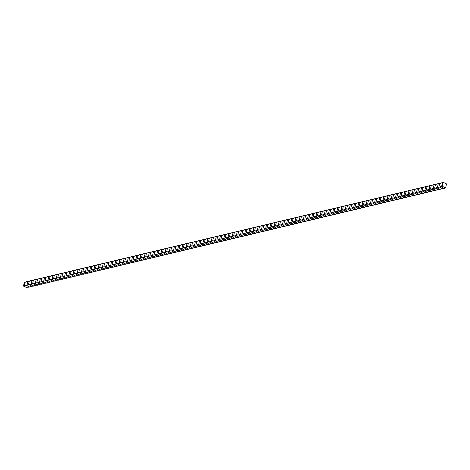 <?xml version="1.0" encoding="UTF-8"?>
<svg xmlns="http://www.w3.org/2000/svg" width="470" height="470" viewBox="0 0 470 470"><rect width="100%" height="100%" fill="white"/><g stroke="black" fill="none" stroke-linecap="round" stroke-linejoin="round"><path stroke-width="0.7" d="M441.342 188.664L440.878 189.069L442.499 188.535A4.066 1.387 -167.6 0 1 443.586 188.558L444.285 188.388L441.412 186.989L442.217 186.337A22.425 12.173 -64 0 1 442.329 186.308L443.104 182.777A0.517 0.394 76.6 0 0 443.598 182.495A4.066 1.387 12.4 0 1 442.511 182.472L440.226 183.382A4.066 1.387 12.4 0 1 438.322 183.464L436.037 184.375A4.066 1.387 12.4 0 1 434.133 184.463L431.848 185.374A4.066 1.387 12.4 0 1 429.944 185.462L427.659 186.373A4.066 1.387 12.4 0 1 425.755 186.455L423.47 187.366A4.066 1.387 12.4 0 1 421.566 187.454L419.281 188.364A4.066 1.387 12.4 0 1 417.384 188.452L415.098 189.363A4.066 1.387 12.4 0 1 413.195 189.445L410.909 190.356A4.066 1.387 12.4 0 1 409.006 190.444L406.72 191.355A4.066 1.387 12.4 0 1 404.817 191.437L402.531 192.353A4.066 1.387 12.4 0 1 400.628 192.436L398.343 193.346A4.066 1.387 12.4 0 1 396.439 193.434L394.154 194.345A4.066 1.387 12.4 0 1 392.25 194.427L389.965 195.338A4.066 1.387 12.4 0 1 388.067 195.426L385.782 196.337A4.066 1.387 12.4 0 1 383.878 196.425L381.593 197.335A4.066 1.387 12.4 0 1 379.69 197.418L377.404 198.328A4.066 1.387 12.4 0 1 375.501 198.416L373.215 199.327A4.066 1.387 12.4 0 1 371.312 199.415L369.026 200.326A4.066 1.387 12.4 0 1 367.123 200.408L364.838 201.319A4.066 1.387 12.4 0 1 362.934 201.407L360.649 202.317A4.066 1.387 12.4 0 1 358.745 202.4L356.46 203.316A4.066 1.387 12.4 0 1 354.562 203.398L352.277 204.309A4.066 1.387 12.4 0 1 350.373 204.397L348.088 205.308A4.066 1.387 12.4 0 1 346.184 205.39L343.899 206.301A4.066 1.387 12.4 0 1 341.995 206.389L339.71 207.299A4.066 1.387 12.4 0 1 337.807 207.388L335.521 208.298A4.066 1.387 12.4 0 1 333.618 208.38L331.332 209.291A4.066 1.387 12.4 0 1 329.429 209.379L327.144 210.29A4.066 1.387 12.4 0 1 325.246 210.378L322.961 211.288A4.066 1.387 12.4 0 1 321.057 211.371L318.772 212.281A4.066 1.387 12.4 0 1 316.868 212.37L314.583 213.28A4.066 1.387 12.4 0 1 312.679 213.362L310.394 214.279A4.066 1.387 12.4 0 1 308.49 214.361L306.205 215.272A4.066 1.387 12.4 0 1 304.302 215.36L302.016 216.27A4.066 1.387 12.4 0 1 300.113 216.353L297.827 217.269A4.066 1.387 12.4 0 1 295.93 217.351L293.644 218.262A4.066 1.387 12.4 0 1 291.741 218.35L289.455 219.261A4.066 1.387 12.4 0 1 287.552 219.343L285.267 220.254A4.066 1.387 12.4 0 1 283.363 220.342L281.078 221.253A4.066 1.387 12.4 0 1 279.174 221.341L276.889 222.251A4.066 1.387 12.4 0 1 274.985 222.334L272.7 223.244A4.066 1.387 12.4 0 1 270.796 223.332L268.511 224.243A4.066 1.387 12.4 0 1 266.613 224.325L264.328 225.242A4.066 1.387 12.4 0 1 262.425 225.324L260.139 226.234A4.066 1.387 12.4 0 1 258.236 226.323L255.95 227.233A4.066 1.387 12.4 0 1 254.047 227.316L251.761 228.232A4.066 1.387 12.4 0 1 249.858 228.314L247.572 229.225A4.066 1.387 12.4 0 1 245.669 229.313L243.384 230.224A4.066 1.387 12.4 0 1 241.48 230.306L239.195 231.216A4.066 1.387 12.4 0 1 237.297 231.305L235.012 232.215A4.066 1.387 12.4 0 1 233.108 232.303L230.823 233.214A4.066 1.387 12.4 0 1 228.919 233.296L226.634 234.207A4.066 1.387 12.4 0 1 224.731 234.295L222.445 235.206A4.066 1.387 12.4 0 1 220.542 235.288L218.256 236.204A4.066 1.387 12.4 0 1 216.353 236.287L214.067 237.197A4.066 1.387 12.4 0 1 212.164 237.285A4.066 2.203 -64 0 0 212.464 237.491A4.066 2.203 -64 0 0 213.427 237.567L212.675 240.981A22.425 12.173 -64 0 0 211.87 241.151A4.066 2.203 116 0 0 211.665 241.016A4.066 2.203 116 0 0 211.365 240.916L209.326 241.903A4.066 1.387 12.4 0 0 211.071 241.803L211.888 241.157M214.861 236.798L213.427 237.567M210.672 237.797L209.238 238.566A4.066 2.203 -64 0 1 208.28 238.49A4.066 2.203 -64 0 1 207.981 238.278A4.066 1.387 12.4 0 0 209.879 238.196L212.164 237.285L211.365 240.916M215.184 242.485L213.245 243.372A4.066 1.387 -167.6 0 0 212.158 243.348L209.232 241.921A22.425 7.667 -167.6 0 0 209.326 241.903M213.944 243.202L211.071 241.803M210.995 243.478L210.584 243.777M206.812 244.476L206.348 244.876L207.969 244.341A4.066 1.387 -167.6 0 1 209.056 244.365L212.158 243.348M217.434 242.373L218.133 242.209L215.26 240.805A4.066 1.387 12.4 0 1 213.515 240.904A22.425 7.667 -167.6 0 1 213.421 240.922L216.347 242.35A4.066 1.387 -167.6 0 1 217.434 242.373M215.26 240.805L216.077 240.164M219.049 235.805L217.616 236.569A4.066 2.203 -64 0 1 216.652 236.492A4.066 2.203 -64 0 1 216.353 236.287L215.554 239.923A4.066 2.203 116 0 1 215.847 240.023A4.066 2.203 116 0 1 216.059 240.152A22.425 12.173 -64 0 1 216.864 239.982L217.61 239.929A22.425 7.667 -167.6 0 0 217.704 239.906A4.066 1.387 12.4 0 0 219.449 239.812L220.266 239.165M215.554 239.923L213.515 240.904M217.616 236.569L216.864 239.982M216.347 242.35L214.772 242.784M219.373 241.486L218.133 242.209M218.955 241.786L220.536 241.351A4.066 1.387 -167.6 0 1 221.623 241.374L222.322 241.21L219.449 239.812M220.536 241.351L217.61 239.929M223.238 234.806L221.805 235.576A4.066 2.203 -64 0 1 220.841 235.499A4.066 2.203 -64 0 1 220.542 235.288L219.743 238.925A4.066 2.203 116 0 1 220.036 239.024A4.066 2.203 116 0 1 220.248 239.154A22.425 12.173 -64 0 1 221.053 238.989L221.799 238.93A22.425 7.667 -167.6 0 0 221.893 238.913A4.066 1.387 12.4 0 0 223.638 238.813L224.454 238.167M219.743 238.925L217.704 239.906M221.805 235.576L221.053 238.989M223.561 240.487L222.322 241.21M223.144 240.787L224.725 240.358A4.066 1.387 -167.6 0 1 225.812 240.382L226.505 240.211L223.638 238.813M224.725 240.358L221.799 238.93M227.421 233.807L225.994 234.577A4.066 2.203 -64 0 1 225.03 234.501A4.066 2.203 -64 0 1 224.731 234.295L223.932 237.932A4.066 2.203 116 0 1 224.225 238.026A4.066 2.203 116 0 1 224.437 238.161A22.425 12.173 -64 0 1 225.242 237.99L225.988 237.932A22.425 7.667 -167.6 0 0 226.082 237.914A4.066 1.387 12.4 0 0 227.827 237.82L228.626 237.162A4.066 2.203 116 0 0 228.414 237.033A4.066 2.203 116 0 0 228.12 236.933L226.082 237.914M223.932 237.932L221.893 238.913M225.994 234.577L225.242 237.99M227.75 239.494L226.505 240.211M227.333 239.794L228.913 239.359A4.066 1.387 -167.6 0 1 230 239.383L230.694 239.218L227.827 237.82M228.913 239.359L225.988 237.932M228.12 236.933L228.919 233.296A4.066 2.203 -64 0 0 229.219 233.502A4.066 2.203 -64 0 0 230.177 233.584L229.43 236.998A22.425 12.173 -64 0 0 228.626 237.162M231.61 232.814L230.177 233.584M231.939 238.496L230.694 239.218M234.183 238.384L234.883 238.22L232.016 236.821A4.066 1.387 12.4 0 1 230.271 236.915A22.425 7.667 -167.6 0 1 230.171 236.939L233.096 238.366A4.066 1.387 -167.6 0 1 234.183 238.384M232.016 236.821L232.814 236.163A4.066 2.203 116 0 0 232.603 236.034A4.066 2.203 116 0 0 232.309 235.934L230.271 236.915M232.309 235.934L233.108 232.303A4.066 2.203 -64 0 0 233.408 232.509A4.066 2.203 -64 0 0 234.366 232.585L233.619 235.999A22.425 12.173 -64 0 0 232.814 236.163M235.799 231.816L234.366 232.585M233.096 238.366L231.522 238.795M236.128 237.497L234.883 238.22M238.372 237.391L239.071 237.227L236.199 235.822A4.066 1.387 12.4 0 1 234.454 235.922A22.425 7.667 -167.6 0 1 234.36 235.94L237.285 237.368A4.066 1.387 -167.6 0 1 238.372 237.391M236.199 235.822L237.015 235.176M239.988 230.817L238.554 231.587A4.066 2.203 -64 0 1 237.597 231.51A4.066 2.203 -64 0 1 237.297 231.305L236.498 234.941A4.066 2.203 116 0 1 236.792 235.041A4.066 2.203 116 0 1 237.003 235.17A22.425 12.173 -64 0 1 237.802 235L238.549 234.941A22.425 7.667 -167.6 0 0 238.643 234.924A4.066 1.387 12.4 0 0 240.387 234.83L241.186 234.172A4.066 2.203 116 0 0 240.981 234.042A4.066 2.203 116 0 0 240.681 233.942L238.643 234.924M236.498 234.941L234.454 235.922M238.554 231.587L237.802 235M237.285 237.368L235.711 237.802M240.311 236.504L239.071 237.227M239.9 236.804L241.474 236.369A4.066 1.387 -167.6 0 1 242.561 236.392L243.26 236.228L240.387 234.83M241.474 236.369L238.549 234.941M240.681 233.942L241.48 230.306A4.066 2.203 -64 0 0 241.78 230.512A4.066 2.203 -64 0 0 242.743 230.594L241.991 234.007A22.425 12.173 -64 0 0 241.186 234.172M244.177 229.824L242.743 230.594M244.5 235.505L243.26 236.228M246.75 235.4L247.449 235.229L244.576 233.831A4.066 1.387 12.4 0 1 242.831 233.931A22.425 7.667 -167.6 0 1 242.737 233.948L245.663 235.376A4.066 1.387 -167.6 0 1 246.75 235.4M244.576 233.831L245.393 233.185M248.366 228.825L246.932 229.595A4.066 2.203 -64 0 1 245.969 229.519A4.066 2.203 -64 0 1 245.669 229.313L244.87 232.944A4.066 2.203 116 0 1 245.164 233.044A4.066 2.203 116 0 1 245.375 233.179A22.425 12.173 -64 0 1 246.18 233.008L246.926 232.95A22.425 7.667 -167.6 0 0 247.02 232.932A4.066 1.387 12.4 0 0 248.765 232.832L249.564 232.18A4.066 2.203 116 0 0 249.353 232.051A4.066 2.203 116 0 0 249.059 231.951L247.02 232.932M244.87 232.944L242.831 233.931M246.932 229.595L246.18 233.008M245.663 235.376L244.089 235.805M248.689 234.512L247.449 235.229M248.272 234.812L249.852 234.377A4.066 1.387 -167.6 0 1 250.939 234.401L251.638 234.236L248.765 232.832M249.852 234.377L246.926 232.95M249.059 231.951L249.858 228.314A4.066 2.203 -64 0 0 250.158 228.52A4.066 2.203 -64 0 0 251.121 228.596L250.369 232.01A22.425 12.173 -64 0 0 249.564 232.18M252.555 227.833L251.121 228.596M252.878 233.514L251.638 234.236M255.128 233.402L255.821 233.238L252.954 231.839A4.066 1.387 12.4 0 1 251.209 231.933A22.425 7.667 -167.6 0 1 251.115 231.951L254.041 233.379A4.066 1.387 -167.6 0 1 255.128 233.402M252.954 231.839L253.771 231.193M256.738 226.834L255.31 227.603A4.066 2.203 -64 0 1 254.346 227.527A4.066 2.203 -64 0 1 254.047 227.316L253.248 230.952A4.066 2.203 116 0 1 253.542 231.052A4.066 2.203 116 0 1 253.753 231.181A22.425 12.173 -64 0 1 254.558 231.017L255.304 230.958A22.425 7.667 -167.6 0 0 255.398 230.94A4.066 1.387 12.4 0 0 257.143 230.841L257.942 230.188A4.066 2.203 116 0 0 257.73 230.053A4.066 2.203 116 0 0 257.437 229.953L255.398 230.94M253.248 230.952L251.209 231.933M255.31 227.603L254.558 231.017M254.041 233.379L252.461 233.813M257.067 232.515L255.821 233.238M256.649 232.814L258.23 232.386A4.066 1.387 -167.6 0 1 259.317 232.409L260.01 232.239L257.143 230.841M258.23 232.386L255.304 230.958M257.437 229.953L258.236 226.323A4.066 2.203 -64 0 0 258.535 226.528A4.066 2.203 -64 0 0 259.493 226.605L258.747 230.018A22.425 12.173 -64 0 0 257.942 230.188M260.926 225.835L259.493 226.605M261.255 231.522L260.01 232.239M263.5 231.41L264.199 231.246L261.332 229.842A4.066 1.387 12.4 0 1 259.587 229.942A22.425 7.667 -167.6 0 1 259.487 229.959L262.413 231.387A4.066 1.387 -167.6 0 1 263.5 231.41M261.332 229.842L262.142 229.201M265.115 224.842L263.682 225.606A4.066 2.203 -64 0 1 262.724 225.53A4.066 2.203 -64 0 1 262.425 225.324L261.625 228.961A4.066 2.203 116 0 1 261.919 229.06A4.066 2.203 116 0 1 262.131 229.19A22.425 12.173 -64 0 1 262.936 229.019L263.676 228.966A22.425 7.667 -167.6 0 0 263.77 228.943A4.066 1.387 12.4 0 0 265.515 228.849L266.331 228.203M261.625 228.961L259.587 229.942M263.682 225.606L262.936 229.019M262.413 231.387L260.838 231.822M265.444 230.523L264.199 231.246M265.027 230.823L266.602 230.388A4.066 1.387 -167.6 0 1 267.688 230.412L268.388 230.247L265.515 228.849M266.602 230.388L263.676 228.966M269.304 223.843L267.871 224.613A4.066 2.203 -64 0 1 266.913 224.537A4.066 2.203 -64 0 1 266.613 224.325L265.814 227.962A4.066 2.203 116 0 1 266.108 228.062A4.066 2.203 116 0 1 266.32 228.191A22.425 12.173 -64 0 1 267.119 228.026L267.865 227.968A22.425 7.667 -167.6 0 0 267.959 227.95A4.066 1.387 12.4 0 0 269.704 227.85L270.52 227.204M265.814 227.962L263.77 228.943M267.871 224.613L267.119 228.026M269.627 229.525L268.388 230.247M269.216 229.824L270.791 229.395A4.066 1.387 -167.6 0 1 271.877 229.419L272.577 229.248L269.704 227.85M270.791 229.395L267.865 227.968M273.493 222.845L272.06 223.614A4.066 2.203 -64 0 1 271.096 223.538A4.066 2.203 -64 0 1 270.796 223.332L269.997 226.969A4.066 2.203 116 0 1 270.297 227.063A4.066 2.203 116 0 1 270.503 227.198A22.425 12.173 -64 0 1 271.308 227.028L272.054 226.969A22.425 7.667 -167.6 0 0 272.148 226.951A4.066 1.387 12.4 0 0 273.892 226.857L274.709 226.211M269.997 226.969L267.959 227.95M272.06 223.614L271.308 227.028M273.816 228.532L272.577 229.248M273.405 228.831L274.979 228.397A4.066 1.387 -167.6 0 1 276.066 228.42L276.765 228.256L273.892 226.857M274.979 228.397L272.054 226.969M277.682 221.852L276.248 222.616A4.066 2.203 -64 0 1 275.285 222.539A4.066 2.203 -64 0 1 274.985 222.334L274.186 225.97A4.066 2.203 116 0 1 274.486 226.07A4.066 2.203 116 0 1 274.692 226.199A22.425 12.173 -64 0 1 275.496 226.035L276.243 225.976A22.425 7.667 -167.6 0 0 276.337 225.953A4.066 1.387 12.4 0 0 278.081 225.859L278.898 225.212M274.186 225.97L272.148 226.951M276.248 222.616L275.496 226.035M278.005 227.533L276.765 228.256M277.588 227.833L279.168 227.404A4.066 1.387 -167.6 0 1 280.255 227.421L280.954 227.257L278.081 225.859M279.168 227.404L276.243 225.976M281.871 220.853L280.437 221.623A4.066 2.203 -64 0 1 279.474 221.546A4.066 2.203 -64 0 1 279.174 221.341L278.375 224.971A4.066 2.203 116 0 1 278.669 225.071A4.066 2.203 116 0 1 278.88 225.201A22.425 12.173 -64 0 1 279.685 225.036L280.431 224.977A22.425 7.667 -167.6 0 0 280.525 224.96A4.066 1.387 12.4 0 0 282.27 224.86L283.087 224.214M278.375 224.971L276.337 225.953M280.437 221.623L279.685 225.036M282.194 226.534L280.954 227.257M281.777 226.84L283.357 226.405A4.066 1.387 -167.6 0 1 284.444 226.428L285.137 226.264L282.27 224.86M283.357 226.405L280.431 224.977M286.054 219.854L284.626 220.624A4.066 2.203 -64 0 1 283.663 220.547A4.066 2.203 -64 0 1 283.363 220.342L282.564 223.979A4.066 2.203 116 0 1 282.858 224.072A4.066 2.203 116 0 1 283.069 224.208A22.425 12.173 -64 0 1 283.874 224.037L284.62 223.979A22.425 7.667 -167.6 0 0 284.714 223.961A4.066 1.387 12.4 0 0 286.459 223.867L287.276 223.221M282.564 223.979L280.525 224.96M284.626 220.624L283.874 224.037M286.383 225.541L285.137 226.264M285.966 225.841L287.546 225.406A4.066 1.387 -167.6 0 1 288.633 225.43L289.326 225.265L286.459 223.867M287.546 225.406L284.62 223.979M290.243 218.861L288.809 219.631A4.066 2.203 -64 0 1 287.851 219.549A4.066 2.203 -64 0 1 287.552 219.343L286.753 222.98A4.066 2.203 116 0 1 287.047 223.08A4.066 2.203 116 0 1 287.258 223.209A22.425 12.173 -64 0 1 288.063 223.044L288.803 222.986A22.425 7.667 -167.6 0 0 288.903 222.968A4.066 1.387 12.4 0 0 290.648 222.868L291.447 222.216A4.066 2.203 116 0 0 291.236 222.081A4.066 2.203 116 0 0 290.942 221.981L288.903 222.968M286.753 222.98L284.714 223.961M288.809 219.631L288.063 223.044M290.572 224.542L289.326 225.265M290.154 224.842L291.735 224.413A4.066 1.387 -167.6 0 1 292.816 224.437L293.515 224.266L290.648 222.868M291.735 224.413L288.803 222.986M290.942 221.981L291.741 218.35A4.066 2.203 -64 0 0 292.04 218.556A4.066 2.203 -64 0 0 292.998 218.632L292.252 222.046A22.425 12.173 -64 0 0 291.447 222.216M294.432 217.863L292.998 218.632M294.761 223.544L293.515 224.266M297.005 223.438L297.704 223.274L294.831 221.869A4.066 1.387 12.4 0 1 293.086 221.969A22.425 7.667 -167.6 0 1 292.992 221.987L295.918 223.415A4.066 1.387 -167.6 0 1 297.005 223.438M294.831 221.869L295.648 221.223M298.62 216.87L297.187 217.633A4.066 2.203 -64 0 1 296.229 217.557A4.066 2.203 -64 0 1 295.93 217.351L295.131 220.988A4.066 2.203 116 0 1 295.424 221.088A4.066 2.203 116 0 1 295.636 221.217A22.425 12.173 -64 0 1 296.435 221.047L297.181 220.988A22.425 7.667 -167.6 0 0 297.275 220.971A4.066 1.387 12.4 0 0 299.02 220.876L299.819 220.219A4.066 2.203 116 0 0 299.613 220.089A4.066 2.203 116 0 0 299.314 219.989L297.275 220.971M295.131 220.988L293.086 221.969M297.187 217.633L296.435 221.047M295.918 223.415L294.343 223.849M298.943 222.551L297.704 223.274M298.532 222.851L300.107 222.416A4.066 1.387 -167.6 0 1 301.194 222.439L301.893 222.275L299.02 220.876M300.107 222.416L297.181 220.988M299.314 219.989L300.113 216.353A4.066 2.203 -64 0 0 300.412 216.564A4.066 2.203 -64 0 0 301.376 216.641L300.624 220.054A22.425 12.173 -64 0 0 299.819 220.219M302.809 215.871L301.376 216.641M303.132 221.552L301.893 222.275M305.382 221.446L306.082 221.276L303.209 219.878A4.066 1.387 12.4 0 1 301.464 219.978A22.425 7.667 -167.6 0 1 301.37 219.995L304.296 221.423A4.066 1.387 -167.6 0 1 305.382 221.446M303.209 219.878L304.025 219.232M306.998 214.872L305.565 215.642A4.066 2.203 -64 0 1 304.601 215.566A4.066 2.203 -64 0 1 304.302 215.36L303.502 218.991A4.066 2.203 116 0 1 303.802 219.091A4.066 2.203 116 0 1 304.008 219.226A22.425 12.173 -64 0 1 304.813 219.055L305.559 218.996A22.425 7.667 -167.6 0 0 305.653 218.979A4.066 1.387 12.4 0 0 307.398 218.879L308.197 218.227A4.066 2.203 116 0 0 307.985 218.098A4.066 2.203 116 0 0 307.691 217.998L305.653 218.979M303.502 218.991L301.464 219.978M305.565 215.642L304.813 219.055M304.296 221.423L302.721 221.852M307.321 220.559L306.082 221.276M306.904 220.859L308.485 220.424A4.066 1.387 -167.6 0 1 309.571 220.448L310.271 220.283L307.398 218.879M308.485 220.424L305.559 218.996M307.691 217.998L308.49 214.361A4.066 2.203 -64 0 0 308.79 214.567A4.066 2.203 -64 0 0 309.754 214.643L309.002 218.057A22.425 12.173 -64 0 0 308.197 218.227M311.187 213.879L309.754 214.643M311.51 219.561L310.271 220.283M313.76 219.449L314.454 219.284L311.587 217.886A4.066 1.387 12.4 0 1 309.842 217.98A22.425 7.667 -167.6 0 1 309.748 218.004L312.673 219.425A4.066 1.387 -167.6 0 1 313.76 219.449M311.587 217.886L312.403 217.24M315.37 212.881L313.942 213.65A4.066 2.203 -64 0 1 312.979 213.574A4.066 2.203 -64 0 1 312.679 213.362L311.88 216.999A4.066 2.203 116 0 1 312.174 217.099A4.066 2.203 116 0 1 312.386 217.228A22.425 12.173 -64 0 1 313.19 217.064L313.937 217.005A22.425 7.667 -167.6 0 0 314.031 216.987A4.066 1.387 12.4 0 0 315.775 216.887L316.592 216.241M311.88 216.999L309.842 217.98M313.942 213.65L313.19 217.064M312.673 219.425L311.093 219.86M315.699 218.562L314.454 219.284M315.282 218.861L316.862 218.433A4.066 1.387 -167.6 0 1 317.949 218.456L318.642 218.286L315.775 216.887M316.862 218.433L313.937 217.005M319.559 211.882L318.125 212.651A4.066 2.203 -64 0 1 317.168 212.575A4.066 2.203 -64 0 1 316.868 212.37L316.069 216A4.066 2.203 116 0 1 316.363 216.1A4.066 2.203 116 0 1 316.574 216.235A22.425 12.173 -64 0 1 317.379 216.065L318.12 216.006A22.425 7.667 -167.6 0 0 318.219 215.988A4.066 1.387 12.4 0 0 319.964 215.895L320.775 215.248M316.069 216L314.031 216.987M318.125 212.651L317.379 216.065M319.888 217.569L318.642 218.286M319.471 217.868L321.051 217.434A4.066 1.387 -167.6 0 1 322.132 217.457L322.831 217.293L319.964 215.895M321.051 217.434L318.12 216.006M323.748 210.889L322.314 211.653A4.066 2.203 -64 0 1 321.357 211.576A4.066 2.203 -64 0 1 321.057 211.371L320.258 215.007A4.066 2.203 116 0 1 320.552 215.107A4.066 2.203 116 0 1 320.763 215.237A22.425 12.173 -64 0 1 321.568 215.072L322.308 215.013A22.425 7.667 -167.6 0 0 322.402 214.99A4.066 1.387 12.4 0 0 324.147 214.896L324.964 214.25M320.258 215.007L318.219 215.988M322.314 211.653L321.568 215.072M324.077 216.57L322.831 217.293M323.66 216.87L325.234 216.435A4.066 1.387 -167.6 0 1 326.321 216.459L327.02 216.294L324.147 214.896M325.234 216.435L322.308 215.013M327.937 209.89L326.503 210.66A4.066 2.203 -64 0 1 325.546 210.584A4.066 2.203 -64 0 1 325.246 210.378L324.447 214.009A4.066 2.203 116 0 1 324.741 214.109A4.066 2.203 116 0 1 324.952 214.238A22.425 12.173 -64 0 1 325.751 214.073L326.497 214.014A22.425 7.667 -167.6 0 0 326.591 213.997A4.066 1.387 12.4 0 0 328.336 213.897L329.153 213.251M324.447 214.009L322.402 214.99M326.503 210.66L325.751 214.073M328.26 215.571L327.02 216.294M327.849 215.877L329.423 215.442A4.066 1.387 -167.6 0 1 330.51 215.466L331.209 215.301L328.336 213.897M329.423 215.442L326.497 214.014M332.126 208.892L330.692 209.661A4.066 2.203 -64 0 1 329.728 209.585A4.066 2.203 -64 0 1 329.429 209.379L328.63 213.016A4.066 2.203 116 0 1 328.93 213.11A4.066 2.203 116 0 1 329.135 213.245A22.425 12.173 -64 0 1 329.94 213.075L330.686 213.016A22.425 7.667 -167.6 0 0 330.78 212.998A4.066 1.387 12.4 0 0 332.525 212.904L333.342 212.258M328.63 213.016L326.591 213.997M330.692 209.661L329.94 213.075M332.449 214.579L331.209 215.301M332.037 214.878L333.612 214.443A4.066 1.387 -167.6 0 1 334.699 214.467L335.398 214.302L332.525 212.904M333.612 214.443L330.686 213.016M336.314 207.899L334.881 208.668A4.066 2.203 -64 0 1 333.917 208.586A4.066 2.203 -64 0 1 333.618 208.38L332.819 212.017A4.066 2.203 116 0 1 333.118 212.117A4.066 2.203 116 0 1 333.324 212.246A22.425 12.173 -64 0 1 334.129 212.082L334.875 212.023A22.425 7.667 -167.6 0 0 334.969 211.999A4.066 1.387 12.4 0 0 336.714 211.905L337.513 211.253A4.066 2.203 116 0 0 337.301 211.118A4.066 2.203 116 0 0 337.008 211.018L334.969 211.999M332.819 212.017L330.78 212.998M334.881 208.668L334.129 212.082M336.637 213.58L335.398 214.302M336.22 213.879L337.801 213.451A4.066 1.387 -167.6 0 1 338.888 213.474L339.587 213.304L336.714 211.905M337.801 213.451L334.875 212.023M337.008 211.018L337.807 207.388A4.066 2.203 -64 0 0 338.106 207.593A4.066 2.203 -64 0 0 339.07 207.67L338.318 211.083A22.425 12.173 -64 0 0 337.513 211.253M340.503 206.9L339.07 207.67M340.826 212.581L339.587 213.304M343.077 212.475L343.77 212.311L340.903 210.907A4.066 1.387 12.4 0 1 339.158 211.007A22.425 7.667 -167.6 0 1 339.064 211.024L341.99 212.452A4.066 1.387 -167.6 0 1 343.077 212.475M340.903 210.907L341.719 210.26M344.686 205.907L343.259 206.671A4.066 2.203 -64 0 1 342.295 206.594A4.066 2.203 -64 0 1 341.995 206.389L341.197 210.025A4.066 2.203 116 0 1 341.49 210.125A4.066 2.203 116 0 1 341.702 210.255A22.425 12.173 -64 0 1 342.507 210.084L343.253 210.025A22.425 7.667 -167.6 0 0 343.347 210.008A4.066 1.387 12.4 0 0 345.092 209.914L345.908 209.268M341.197 210.025L339.158 211.007M343.259 206.671L342.507 210.084M341.99 212.452L340.409 212.887M345.015 211.588L343.77 212.311M344.598 211.888L346.179 211.453A4.066 1.387 -167.6 0 1 347.265 211.476L347.959 211.312L345.092 209.914M346.179 211.453L343.253 210.025M348.875 204.908L347.442 205.678A4.066 2.203 -64 0 1 346.484 205.596A4.066 2.203 -64 0 1 346.184 205.39L345.385 209.027A4.066 2.203 116 0 1 345.679 209.126A4.066 2.203 116 0 1 345.891 209.256A22.425 12.173 -64 0 1 346.696 209.091L347.436 209.033A22.425 7.667 -167.6 0 0 347.536 209.015A4.066 1.387 12.4 0 0 349.281 208.915L350.079 208.263A4.066 2.203 116 0 0 349.868 208.128A4.066 2.203 116 0 0 349.574 208.028L347.536 209.015M345.385 209.027L343.347 210.008M347.442 205.678L346.696 209.091M349.204 210.589L347.959 211.312M348.787 210.889L350.367 210.46A4.066 1.387 -167.6 0 1 351.448 210.484L352.147 210.313L349.281 208.915M350.367 210.46L347.436 209.033M349.574 208.028L350.373 204.397A4.066 2.203 -64 0 0 350.673 204.603A4.066 2.203 -64 0 0 351.63 204.679L350.884 208.093A22.425 12.173 -64 0 0 350.079 208.263M353.064 203.91L351.63 204.679M353.393 209.596L352.147 210.313M355.637 209.485L356.336 209.32L353.464 207.916A4.066 1.387 12.4 0 1 351.719 208.016A22.425 7.667 -167.6 0 1 351.625 208.034L354.55 209.461A4.066 1.387 -167.6 0 1 355.637 209.485M353.464 207.916L354.28 207.276M357.253 202.917L355.819 203.68A4.066 2.203 -64 0 1 354.862 203.604A4.066 2.203 -64 0 1 354.562 203.398L353.763 207.035A4.066 2.203 116 0 1 354.057 207.135A4.066 2.203 116 0 1 354.268 207.264A22.425 12.173 -64 0 1 355.067 207.094L355.814 207.041A22.425 7.667 -167.6 0 0 355.907 207.017A4.066 1.387 12.4 0 0 357.652 206.923L358.451 206.265A4.066 2.203 116 0 0 358.246 206.136A4.066 2.203 116 0 0 357.946 206.036L355.907 207.017M353.763 207.035L351.719 208.016M355.819 203.68L355.067 207.094M354.55 209.461L352.976 209.896M357.576 208.598L356.336 209.32M357.165 208.897L358.739 208.463A4.066 1.387 -167.6 0 1 359.826 208.486L360.525 208.322L357.652 206.923M358.739 208.463L355.814 207.041M357.946 206.036L358.745 202.4A4.066 2.203 -64 0 0 359.045 202.611A4.066 2.203 -64 0 0 360.008 202.688L359.256 206.101A22.425 12.173 -64 0 0 358.451 206.265M361.442 201.918L360.008 202.688M361.765 207.599L360.525 208.322M364.015 207.493L364.714 207.323L361.841 205.925A4.066 1.387 12.4 0 1 360.096 206.025A22.425 7.667 -167.6 0 1 360.002 206.042L362.928 207.47A4.066 1.387 -167.6 0 1 364.015 207.493M361.841 205.925L362.658 205.278M365.631 200.919L364.197 201.689A4.066 2.203 -64 0 1 363.234 201.612A4.066 2.203 -64 0 1 362.934 201.407L362.135 205.037A4.066 2.203 116 0 1 362.435 205.137A4.066 2.203 116 0 1 362.64 205.273A22.425 12.173 -64 0 1 363.445 205.102L364.191 205.043A22.425 7.667 -167.6 0 0 364.285 205.026A4.066 1.387 12.4 0 0 366.03 204.926L366.829 204.274A4.066 2.203 116 0 0 366.618 204.145A4.066 2.203 116 0 0 366.324 204.045L364.285 205.026M362.135 205.037L360.096 206.025M364.197 201.689L363.445 205.102M362.928 207.47L361.354 207.899M365.954 206.606L364.714 207.323M365.537 206.906L367.117 206.471A4.066 1.387 -167.6 0 1 368.204 206.495L368.903 206.33L366.03 204.926M367.117 206.471L364.191 205.043M366.324 204.045L367.123 200.408A4.066 2.203 -64 0 0 367.423 200.614A4.066 2.203 -64 0 0 368.386 200.69L367.634 204.109A22.425 12.173 -64 0 0 366.829 204.274M369.82 199.926L368.386 200.69M370.143 205.607L368.903 206.33M372.393 205.496L373.086 205.331L370.219 203.933A4.066 1.387 12.4 0 1 368.474 204.027A22.425 7.667 -167.6 0 1 368.38 204.05L371.306 205.472A4.066 1.387 -167.6 0 1 372.393 205.496M370.219 203.933L371.036 203.287M374.003 198.928L372.575 199.697A4.066 2.203 -64 0 1 371.611 199.621A4.066 2.203 -64 0 1 371.312 199.415L370.513 203.046A4.066 2.203 116 0 1 370.806 203.146A4.066 2.203 116 0 1 371.018 203.275A22.425 12.173 -64 0 1 371.823 203.111L372.569 203.052A22.425 7.667 -167.6 0 0 372.663 203.034A4.066 1.387 12.4 0 0 374.408 202.934L375.224 202.288M370.513 203.046L368.474 204.027M372.575 199.697L371.823 203.111M371.306 205.472L369.726 205.907M374.332 204.609L373.086 205.331M373.914 204.908L375.495 204.479A4.066 1.387 -167.6 0 1 376.582 204.503L377.275 204.338L374.408 202.934M375.495 204.479L372.569 203.052M378.191 197.929L376.758 198.698A4.066 2.203 -64 0 1 375.8 198.622A4.066 2.203 -64 0 1 375.501 198.416L374.702 202.053A4.066 2.203 116 0 1 374.995 202.147A4.066 2.203 116 0 1 375.207 202.282A22.425 12.173 -64 0 1 376.012 202.112L376.752 202.053A22.425 7.667 -167.6 0 0 376.852 202.035A4.066 1.387 12.4 0 0 378.597 201.941L379.407 201.295M374.702 202.053L372.663 203.034M376.758 198.698L376.012 202.112M378.52 203.616L377.275 204.338M378.103 203.915L379.684 203.481A4.066 1.387 -167.6 0 1 380.765 203.504L381.464 203.34L378.597 201.941M379.684 203.481L376.752 202.053M382.38 196.936L380.947 197.706A4.066 2.203 -64 0 1 379.989 197.623A4.066 2.203 -64 0 1 379.69 197.418L378.89 201.054A4.066 2.203 116 0 1 379.184 201.154A4.066 2.203 116 0 1 379.396 201.283A22.425 12.173 -64 0 1 380.201 201.119L380.941 201.06A22.425 7.667 -167.6 0 0 381.035 201.037A4.066 1.387 12.4 0 0 382.78 200.943L383.596 200.296M378.89 201.054L376.852 202.035M380.947 197.706L380.201 201.119M382.709 202.617L381.464 203.34M382.292 202.917L383.867 202.488A4.066 1.387 -167.6 0 1 384.954 202.511L385.653 202.341L382.78 200.943M383.867 202.488L380.941 201.06M386.569 195.937L385.136 196.707A4.066 2.203 -64 0 1 384.178 196.63A4.066 2.203 -64 0 1 383.878 196.425L383.079 200.055A4.066 2.203 116 0 1 383.373 200.155A4.066 2.203 116 0 1 383.585 200.285A22.425 12.173 -64 0 1 384.384 200.12L385.13 200.061A22.425 7.667 -167.6 0 0 385.224 200.044A4.066 1.387 12.4 0 0 386.969 199.944L387.785 199.298M383.079 200.055L381.035 201.037M385.136 196.707L384.384 200.12M386.892 201.618L385.653 202.341M386.481 201.924L388.055 201.489A4.066 1.387 -167.6 0 1 389.142 201.513L389.841 201.348L386.969 199.944M388.055 201.489L385.13 200.061M390.758 194.944L389.325 195.708A4.066 2.203 -64 0 1 388.361 195.632A4.066 2.203 -64 0 1 388.067 195.426L387.262 199.063A4.066 2.203 116 0 1 387.562 199.162A4.066 2.203 116 0 1 387.768 199.292A22.425 12.173 -64 0 1 388.572 199.121L389.319 199.063A22.425 7.667 -167.6 0 0 389.413 199.045A4.066 1.387 12.4 0 0 391.157 198.951L391.974 198.305M387.262 199.063L385.224 200.044M389.325 195.708L388.572 199.121M391.081 200.625L389.841 201.348M390.67 200.925L392.244 200.49A4.066 1.387 -167.6 0 1 393.331 200.514L394.03 200.349L391.157 198.951M392.244 200.49L389.319 199.063M394.947 193.946L393.513 194.715A4.066 2.203 -64 0 1 392.55 194.633A4.066 2.203 -64 0 1 392.25 194.427L391.451 198.064A4.066 2.203 116 0 1 391.751 198.164A4.066 2.203 116 0 1 391.957 198.293A22.425 12.173 -64 0 1 392.761 198.129L393.507 198.07A22.425 7.667 -167.6 0 0 393.602 198.052A4.066 1.387 12.4 0 0 395.346 197.952L396.145 197.3A4.066 2.203 116 0 0 395.934 197.165A4.066 2.203 116 0 0 395.64 197.065L393.602 198.052M391.451 198.064L389.413 199.045M393.513 194.715L392.761 198.129M395.27 199.627L394.03 200.349M394.853 199.926L396.433 199.497A4.066 1.387 -167.6 0 1 397.52 199.521L398.219 199.351L395.346 197.952M396.433 199.497L393.507 198.07M395.64 197.065L396.439 193.434A4.066 2.203 -64 0 0 396.739 193.64A4.066 2.203 -64 0 0 397.702 193.716L396.95 197.13A22.425 12.173 -64 0 0 396.145 197.3M399.136 192.947L397.702 193.716M399.459 198.634L398.219 199.351M401.709 198.522L402.402 198.358L399.535 196.954A4.066 1.387 12.4 0 1 397.79 197.053A22.425 7.667 -167.6 0 1 397.696 197.071L400.622 198.499A4.066 1.387 -167.6 0 1 401.709 198.522M399.535 196.954L400.352 196.313M403.319 191.954L401.891 192.718A4.066 2.203 -64 0 1 400.928 192.641A4.066 2.203 -64 0 1 400.628 192.436L399.829 196.072A4.066 2.203 116 0 1 400.123 196.172A4.066 2.203 116 0 1 400.334 196.301A22.425 12.173 -64 0 1 401.139 196.131L401.885 196.078A22.425 7.667 -167.6 0 0 401.979 196.055A4.066 1.387 12.4 0 0 403.724 195.961L404.541 195.314M399.829 196.072L397.79 197.053M401.891 192.718L401.139 196.131M400.622 198.499L399.042 198.933M403.648 197.635L402.402 198.358M403.231 197.935L404.811 197.5A4.066 1.387 -167.6 0 1 405.898 197.523L406.591 197.359L403.724 195.961M404.811 197.5L401.885 196.078M407.508 190.955L406.08 191.725A4.066 2.203 -64 0 1 405.116 191.648A4.066 2.203 -64 0 1 404.817 191.437L404.018 195.074A4.066 2.203 116 0 1 404.312 195.173A4.066 2.203 116 0 1 404.523 195.303A22.425 12.173 -64 0 1 405.328 195.138L406.068 195.079A22.425 7.667 -167.6 0 0 406.168 195.062A4.066 1.387 12.4 0 0 407.913 194.962L408.712 194.31A4.066 2.203 116 0 0 408.501 194.175A4.066 2.203 116 0 0 408.207 194.075L406.168 195.062M404.018 195.074L401.979 196.055M406.08 191.725L405.328 195.138M407.837 196.636L406.591 197.359M407.42 196.936L409 196.507A4.066 1.387 -167.6 0 1 410.081 196.53L410.78 196.36L407.913 194.962M409 196.507L406.068 195.079M408.207 194.075L409.006 190.444A4.066 2.203 -64 0 0 409.305 190.65A4.066 2.203 -64 0 0 410.263 190.726L409.517 194.139A22.425 12.173 -64 0 0 408.712 194.31M411.697 189.956L410.263 190.726M412.026 195.643L410.78 196.36M414.27 195.532L414.969 195.367L412.096 193.963A4.066 1.387 12.4 0 1 410.351 194.063A22.425 7.667 -167.6 0 1 410.257 194.081L413.183 195.508A4.066 1.387 -167.6 0 1 414.27 195.532M412.096 193.963L412.913 193.323M415.885 188.964L414.452 189.727A4.066 2.203 -64 0 1 413.494 189.651A4.066 2.203 -64 0 1 413.195 189.445L412.396 193.082A4.066 2.203 116 0 1 412.689 193.182A4.066 2.203 116 0 1 412.901 193.311A22.425 12.173 -64 0 1 413.7 193.141L414.446 193.088A22.425 7.667 -167.6 0 0 414.54 193.064A4.066 1.387 12.4 0 0 416.285 192.97L417.084 192.312A4.066 2.203 116 0 0 416.878 192.183A4.066 2.203 116 0 0 416.579 192.083L414.54 193.064M412.396 193.082L410.351 194.063M414.452 189.727L413.7 193.141M413.183 195.508L411.608 195.943M416.209 194.645L414.969 195.367M415.797 194.944L417.372 194.51A4.066 1.387 -167.6 0 1 418.459 194.533L419.158 194.368L416.285 192.97M417.372 194.51L414.446 193.088M416.579 192.083L417.384 188.452A4.066 2.203 -64 0 0 417.677 188.658A4.066 2.203 -64 0 0 418.641 188.734L417.889 192.148A22.425 12.173 -64 0 0 417.084 192.312M420.074 187.965L418.641 188.734M420.397 193.646L419.158 194.368M422.647 193.54L423.347 193.37L420.474 191.971A4.066 1.387 12.4 0 1 418.729 192.071A22.425 7.667 -167.6 0 1 418.635 192.089L421.561 193.517A4.066 1.387 -167.6 0 1 422.647 193.54M420.474 191.971L421.29 191.325M424.263 186.966L422.83 187.736A4.066 2.203 -64 0 1 421.866 187.659A4.066 2.203 -64 0 1 421.566 187.454L420.768 191.09A4.066 2.203 116 0 1 421.067 191.184A4.066 2.203 116 0 1 421.273 191.319A22.425 12.173 -64 0 1 422.078 191.149L422.824 191.09A22.425 7.667 -167.6 0 0 422.918 191.073A4.066 1.387 12.4 0 0 424.663 190.979L425.462 190.321A4.066 2.203 116 0 0 425.25 190.191A4.066 2.203 116 0 0 424.956 190.091L422.918 191.073M420.768 191.09L418.729 192.071M422.83 187.736L422.078 191.149M421.561 193.517L419.986 193.946M424.586 192.653L423.347 193.37M424.169 192.953L425.75 192.518A4.066 1.387 -167.6 0 1 426.836 192.541L427.536 192.377L424.663 190.979M425.75 192.518L422.824 191.09M424.956 190.091L425.755 186.455A4.066 2.203 -64 0 0 426.055 186.661A4.066 2.203 -64 0 0 427.019 186.743L426.267 190.156A22.425 12.173 -64 0 0 425.462 190.321M428.452 185.973L427.019 186.743M428.775 191.654L427.536 192.377M431.025 191.543L431.719 191.378L428.852 189.98A4.066 1.387 12.4 0 1 427.107 190.074A22.425 7.667 -167.6 0 1 427.013 190.097L429.938 191.525A4.066 1.387 -167.6 0 1 431.025 191.543M428.852 189.98L429.668 189.334M432.635 184.974L431.207 185.744A4.066 2.203 -64 0 1 430.244 185.668A4.066 2.203 -64 0 1 429.944 185.462L429.145 189.093A4.066 2.203 116 0 1 429.439 189.193A4.066 2.203 116 0 1 429.651 189.322A22.425 12.173 -64 0 1 430.455 189.157L431.202 189.099A22.425 7.667 -167.6 0 0 431.296 189.081A4.066 1.387 12.4 0 0 433.04 188.981L433.857 188.335M429.145 189.093L427.107 190.074M431.207 185.744L430.455 189.157M429.938 191.525L428.358 191.954M432.964 190.655L431.719 191.378M432.547 190.961L434.127 190.526A4.066 1.387 -167.6 0 1 435.214 190.55L435.907 190.385L433.04 188.981M434.127 190.526L431.202 189.099M436.824 183.982L435.396 184.745A4.066 2.203 -64 0 1 434.433 184.669A4.066 2.203 -64 0 1 434.133 184.463L433.334 188.1A4.066 2.203 116 0 1 433.628 188.2A4.066 2.203 116 0 1 433.839 188.329A22.425 12.173 -64 0 1 434.644 188.159L435.385 188.1A22.425 7.667 -167.6 0 0 435.484 188.082A4.066 1.387 12.4 0 0 437.229 187.988L438.04 187.342M433.334 188.1L431.296 189.081M435.396 184.745L434.644 188.159M437.153 189.663L435.907 190.385M436.736 189.962L438.316 189.528A4.066 1.387 -167.6 0 1 439.397 189.551L440.096 189.387L437.229 187.988M438.316 189.528L435.385 188.1M441.013 182.983L439.579 183.752A4.066 2.203 -64 0 1 438.622 183.67A4.066 2.203 -64 0 1 438.322 183.464L437.523 187.101A4.066 2.203 116 0 1 437.817 187.201A4.066 2.203 116 0 1 438.028 187.33A22.425 12.173 -64 0 1 438.833 187.166L439.573 187.107A22.425 7.667 -167.6 0 0 439.667 187.089A4.066 1.387 12.4 0 0 441.412 186.989M437.523 187.101L435.484 188.082M439.579 183.752L438.833 187.166M440.925 188.964L440.096 189.387M442.499 188.535L439.573 187.107M442.229 186.343L442.217 186.337A4.066 2.203 116 0 0 442.006 186.202A4.066 2.203 116 0 0 441.712 186.102L439.667 187.089M441.712 186.102L442.511 182.472A4.066 2.203 -64 0 0 442.811 182.677A4.066 2.203 -64 0 0 443.104 182.777M442.329 186.308L445.325 187.771A0.517 0.394 76.6 0 1 445.701 187.554L446.5 183.911L443.598 182.495M445.701 187.554L444.285 188.388M209.755 244.2L206.882 242.802A4.066 1.387 12.4 0 1 205.137 242.896A22.425 7.667 -167.6 0 1 205.043 242.914L207.969 244.341M206.882 242.802L207.699 242.156M206.483 238.795L205.049 239.559A4.066 2.203 -64 0 1 204.092 239.483A4.066 2.203 -64 0 1 203.792 239.277A4.066 1.387 12.4 0 0 205.696 239.195L207.981 238.278L207.182 241.915A4.066 2.203 116 0 1 207.476 242.015A4.066 2.203 116 0 1 207.687 242.144A22.425 12.173 -64 0 1 208.486 241.98L209.232 241.921M207.182 241.915L205.137 242.896M209.238 238.566L208.486 241.98M202.623 245.475L202.159 245.875L203.78 245.34A4.066 1.387 -167.6 0 1 204.867 245.363L206.395 244.776M203.78 245.34L200.855 243.912A22.425 7.667 -167.6 0 0 200.954 243.895A4.066 1.387 12.4 0 0 202.699 243.795L203.51 243.155M205.566 245.199L202.699 243.795M202.294 239.788L200.86 240.558A4.066 2.203 -64 0 1 199.903 240.481A4.066 2.203 -64 0 1 199.603 240.276A4.066 1.387 12.4 0 0 201.507 240.188L203.792 239.277L202.993 242.914A4.066 2.203 116 0 1 203.287 243.013A4.066 2.203 116 0 1 203.498 243.143A22.425 12.173 -64 0 1 204.303 242.972L205.043 242.914M202.993 242.914L200.954 243.895M205.049 239.559L204.303 242.972M198.434 246.468L197.97 246.873L199.597 246.339A4.066 1.387 -167.6 0 1 200.684 246.362L202.206 245.775M201.377 246.192L198.51 244.794A4.066 1.387 12.4 0 1 196.766 244.893A22.425 7.667 -167.6 0 1 196.672 244.911L199.597 246.339M198.51 244.794L199.309 244.142A4.066 2.203 116 0 0 199.098 244.006A4.066 2.203 116 0 0 198.804 243.907L196.766 244.893M200.86 240.558L200.114 243.971A22.425 12.173 -64 0 0 199.309 244.142M198.105 240.787L196.677 241.557A4.066 2.203 -64 0 1 195.714 241.474A4.066 2.203 -64 0 1 195.414 241.269A4.066 1.387 12.4 0 0 197.318 241.186L199.603 240.276L198.804 243.907M194.245 247.467L193.781 247.866L195.408 247.332A4.066 1.387 -167.6 0 1 196.495 247.355L198.017 246.768M195.408 247.332L192.483 245.904A22.425 7.667 -167.6 0 0 192.577 245.886A4.066 1.387 12.4 0 0 194.322 245.792L195.138 245.146M197.189 247.191L194.322 245.792M193.922 241.786L192.488 242.549A4.066 2.203 -64 0 1 191.525 242.473A4.066 2.203 -64 0 1 191.225 242.267A4.066 1.387 12.4 0 0 193.129 242.179L195.414 241.269L194.615 244.905A4.066 2.203 116 0 1 194.909 245.005A4.066 2.203 116 0 1 195.121 245.134A22.425 12.173 -64 0 1 195.925 244.97L196.672 244.911M194.615 244.905L192.577 245.886M196.677 241.557L195.925 244.97M190.056 248.46L189.598 248.865L191.22 248.33A4.066 1.387 -167.6 0 1 192.306 248.354L193.828 247.766M193.005 248.189L190.133 246.785A4.066 1.387 12.4 0 1 188.388 246.885A22.425 7.667 -167.6 0 1 188.294 246.903L191.22 248.33M190.133 246.785L190.932 246.133A4.066 2.203 116 0 0 190.72 246.004A4.066 2.203 116 0 0 190.426 245.904L188.388 246.885M192.488 242.549L191.737 245.963A22.425 12.173 -64 0 0 190.932 246.133M189.733 242.779L188.3 243.548A4.066 2.203 -64 0 1 187.336 243.472A4.066 2.203 -64 0 1 187.037 243.266A4.066 1.387 12.4 0 0 188.94 243.178L191.225 242.267L190.426 245.904M185.867 249.458L185.409 249.864L187.031 249.329A4.066 1.387 -167.6 0 1 188.118 249.347L189.639 248.765M187.031 249.329L184.105 247.901A22.425 7.667 -167.6 0 0 184.199 247.878A4.066 1.387 12.4 0 0 185.944 247.784L186.76 247.138M188.817 249.182L185.944 247.784M185.544 243.777L184.111 244.547A4.066 2.203 -64 0 1 183.147 244.465A4.066 2.203 -64 0 1 182.848 244.259A4.066 1.387 12.4 0 0 184.751 244.177L187.037 243.266L186.238 246.897A4.066 2.203 116 0 1 186.531 246.997A4.066 2.203 116 0 1 186.743 247.126A22.425 12.173 -64 0 1 187.548 246.962L188.294 246.903M186.238 246.897L184.199 247.878M188.3 243.548L187.548 246.962M181.679 250.457L181.22 250.857L182.842 250.322A4.066 1.387 -167.6 0 1 183.929 250.346L185.456 249.758M182.842 250.322L179.916 248.894A22.425 7.667 -167.6 0 0 180.01 248.877A4.066 1.387 12.4 0 0 181.755 248.783L182.554 248.125A4.066 2.203 116 0 0 182.348 247.996A4.066 2.203 116 0 0 182.049 247.896L180.01 248.877M184.628 250.181L181.755 248.783M184.111 244.547L183.359 247.96A22.425 12.173 -64 0 0 182.554 248.125M181.355 244.77L179.922 245.54A4.066 2.203 -64 0 1 178.964 245.463A4.066 2.203 -64 0 1 178.665 245.258A4.066 1.387 12.4 0 0 180.562 245.17L182.848 244.259L182.049 247.896M177.496 251.45L177.031 251.855L178.653 251.321A4.066 1.387 -167.6 0 1 179.74 251.344L181.267 250.757M178.653 251.321L175.727 249.893A22.425 7.667 -167.6 0 0 175.821 249.876A4.066 1.387 12.4 0 0 177.566 249.776L178.383 249.129M180.439 251.174L177.566 249.776M177.167 245.769L175.733 246.538A4.066 2.203 -64 0 1 174.775 246.462A4.066 2.203 -64 0 1 174.476 246.257A4.066 1.387 12.4 0 0 176.379 246.168L178.665 245.258L177.866 248.894A4.066 2.203 116 0 1 178.159 248.988A4.066 2.203 116 0 1 178.371 249.124A22.425 12.173 -64 0 1 179.17 248.953L179.916 248.894M177.866 248.894L175.821 249.876M179.922 245.54L179.17 248.953M173.307 252.449L172.843 252.854L174.464 252.314A4.066 1.387 -167.6 0 1 175.551 252.337L177.078 251.75M176.25 252.173L173.377 250.774A4.066 1.387 12.4 0 1 171.638 250.868A22.425 7.667 -167.6 0 1 171.538 250.892L174.464 252.314M173.377 250.774L174.182 250.116A4.066 2.203 116 0 0 173.971 249.987A4.066 2.203 116 0 0 173.677 249.887L171.638 250.868M175.733 246.538L174.987 249.952A22.425 12.173 -64 0 0 174.182 250.116M172.978 246.768L171.544 247.531A4.066 2.203 -64 0 1 170.587 247.455A4.066 2.203 -64 0 1 170.287 247.249A4.066 1.387 12.4 0 0 172.19 247.167L174.476 246.257L173.677 249.887M169.118 253.447L168.654 253.847L170.281 253.312A4.066 1.387 -167.6 0 1 171.368 253.336L172.889 252.748M170.281 253.312L167.355 251.885A22.425 7.667 -167.6 0 0 167.449 251.867A4.066 1.387 12.4 0 0 169.194 251.767L169.993 251.115A4.066 2.203 116 0 0 169.782 250.986A4.066 2.203 116 0 0 169.488 250.886L167.449 251.867M172.061 253.171L169.194 251.767M171.544 247.531L170.798 250.945A22.425 12.173 -64 0 0 169.993 251.115M168.789 247.761L167.361 248.53A4.066 2.203 -64 0 1 166.398 248.454A4.066 2.203 -64 0 1 166.098 248.248A4.066 1.387 12.4 0 0 168.001 248.16L170.287 247.249L169.488 250.886M164.929 254.44L164.465 254.846L166.092 254.311A4.066 1.387 -167.6 0 1 167.179 254.335L168.701 253.747M167.872 254.164L165.005 252.766A4.066 1.387 12.4 0 1 163.26 252.866A22.425 7.667 -167.6 0 1 163.166 252.883L166.092 254.311M165.005 252.766L165.822 252.12M164.606 248.759L163.172 249.529A4.066 2.203 -64 0 1 162.209 249.453A4.066 2.203 -64 0 1 161.909 249.241A4.066 1.387 12.4 0 0 163.813 249.159L166.098 248.248L165.299 251.879A4.066 2.203 116 0 1 165.593 251.979A4.066 2.203 116 0 1 165.804 252.114A22.425 12.173 -64 0 1 166.609 251.944L167.355 251.885M165.299 251.879L163.26 252.866M167.361 248.53L166.609 251.944M160.74 255.439L160.282 255.839L161.903 255.304A4.066 1.387 -167.6 0 1 162.99 255.328L164.512 254.74M161.903 255.304L158.978 253.876A22.425 7.667 -167.6 0 0 159.072 253.859A4.066 1.387 12.4 0 0 160.816 253.765L161.633 253.118M163.689 255.163L160.816 253.765M160.417 249.758L158.983 250.522A4.066 2.203 -64 0 1 158.02 250.445A4.066 2.203 -64 0 1 157.72 250.24A4.066 1.387 12.4 0 0 159.624 250.158L161.909 249.241L161.11 252.878A4.066 2.203 116 0 1 161.404 252.978A4.066 2.203 116 0 1 161.615 253.107A22.425 12.173 -64 0 1 162.42 252.942L163.166 252.883M161.11 252.878L159.072 253.859M163.172 249.529L162.42 252.942M156.551 256.438L156.093 256.837L157.714 256.303A4.066 1.387 -167.6 0 1 158.801 256.326L160.323 255.739M159.5 256.162L156.628 254.758A4.066 1.387 12.4 0 1 154.883 254.858A22.425 7.667 -167.6 0 1 154.789 254.875L157.714 256.303M156.628 254.758L157.444 254.117M156.228 250.751L154.795 251.52A4.066 2.203 -64 0 1 153.831 251.444A4.066 2.203 -64 0 1 153.531 251.238A4.066 1.387 12.4 0 0 155.435 251.15L157.72 250.24L156.921 253.876A4.066 2.203 116 0 1 157.215 253.976A4.066 2.203 116 0 1 157.427 254.106A22.425 12.173 -64 0 1 158.231 253.935L158.978 253.876M156.921 253.876L154.883 254.858M158.983 250.522L158.231 253.935M152.362 257.431L151.904 257.836L153.525 257.301A4.066 1.387 -167.6 0 1 154.612 257.325L156.14 256.738M153.525 257.301L150.6 255.874A22.425 7.667 -167.6 0 0 150.694 255.856A4.066 1.387 12.4 0 0 152.439 255.756L153.255 255.11M155.312 257.155L152.439 255.756M152.039 251.75L150.606 252.519A4.066 2.203 -64 0 1 149.648 252.437A4.066 2.203 -64 0 1 149.348 252.231A4.066 1.387 12.4 0 0 151.246 252.149L153.531 251.238L152.732 254.869A4.066 2.203 116 0 1 153.032 254.969A4.066 2.203 116 0 1 153.238 255.104A22.425 12.173 -64 0 1 154.042 254.934L154.789 254.875M152.732 254.869L150.694 255.856M154.795 251.52L154.042 254.934M148.179 258.43L147.715 258.829L149.337 258.294A4.066 1.387 -167.6 0 1 150.424 258.318L151.951 257.73M149.337 258.294L146.411 256.867A22.425 7.667 -167.6 0 0 146.505 256.849A4.066 1.387 12.4 0 0 148.25 256.755L149.066 256.109M151.123 258.153L148.25 256.755M147.85 252.748L146.417 253.512A4.066 2.203 -64 0 1 145.459 253.436A4.066 2.203 -64 0 1 145.16 253.23A4.066 1.387 12.4 0 0 147.063 253.142L149.348 252.231L148.549 255.868A4.066 2.203 116 0 1 148.843 255.968A4.066 2.203 116 0 1 149.055 256.097A22.425 12.173 -64 0 1 149.854 255.933L150.6 255.874M148.549 255.868L146.505 256.849M150.606 252.519L149.854 255.933M143.99 259.422L143.526 259.828L145.148 259.293A4.066 1.387 -167.6 0 1 146.235 259.317L147.762 258.729M145.148 259.293L142.222 257.865A22.425 7.667 -167.6 0 0 142.322 257.848A4.066 1.387 12.4 0 0 144.061 257.748L144.866 257.096A4.066 2.203 116 0 0 144.654 256.967A4.066 2.203 116 0 0 144.361 256.867L142.322 257.848M146.934 259.152L144.061 257.748M146.417 253.512L145.671 256.925A22.425 12.173 -64 0 0 144.866 257.096M143.661 253.741L142.228 254.511A4.066 2.203 -64 0 1 141.27 254.435A4.066 2.203 -64 0 1 140.971 254.229A4.066 1.387 12.4 0 0 142.874 254.141L145.16 253.23L144.361 256.867M139.802 260.421L139.337 260.827L140.965 260.292A4.066 1.387 -167.6 0 1 142.046 260.31L143.573 259.728M142.745 260.145L139.878 258.747A4.066 1.387 12.4 0 1 138.133 258.841A22.425 7.667 -167.6 0 1 138.039 258.864L140.965 260.292M139.878 258.747L140.677 258.089A4.066 2.203 116 0 0 140.465 257.959A4.066 2.203 116 0 0 140.172 257.86L138.133 258.841M142.228 254.511L141.482 257.924A22.425 12.173 -64 0 0 140.677 258.089M139.472 254.74L138.045 255.51A4.066 2.203 -64 0 1 137.081 255.427A4.066 2.203 -64 0 1 136.782 255.222A4.066 1.387 12.4 0 0 138.685 255.139L140.971 254.229L140.172 257.86M135.613 261.42L135.149 261.819L136.776 261.285A4.066 1.387 -167.6 0 1 137.863 261.308L139.384 260.721M136.776 261.285L133.85 259.857A22.425 7.667 -167.6 0 0 133.944 259.839A4.066 1.387 12.4 0 0 135.689 259.745L136.506 259.099M138.556 261.144L135.689 259.745M135.29 255.733L133.856 256.502A4.066 2.203 -64 0 1 132.893 256.426A4.066 2.203 -64 0 1 132.593 256.221A4.066 1.387 12.4 0 0 134.496 256.132L136.782 255.222L135.983 258.858A4.066 2.203 116 0 1 136.276 258.958A4.066 2.203 116 0 1 136.488 259.088A22.425 12.173 -64 0 1 137.293 258.923L138.039 258.864M135.983 258.858L133.944 259.839M138.045 255.51L137.293 258.923M131.424 262.413L130.965 262.818L132.587 262.284A4.066 1.387 -167.6 0 1 133.674 262.307L135.196 261.72M134.373 262.142L131.5 260.738A4.066 1.387 12.4 0 1 129.755 260.838A22.425 7.667 -167.6 0 1 129.661 260.856L132.587 262.284M131.5 260.738L132.299 260.086A4.066 2.203 116 0 0 132.088 259.951A4.066 2.203 116 0 0 131.794 259.857L129.755 260.838M133.856 256.502L133.104 259.916A22.425 12.173 -64 0 0 132.299 260.086M131.101 256.732L129.667 257.501A4.066 2.203 -64 0 1 128.704 257.425A4.066 2.203 -64 0 1 128.404 257.219A4.066 1.387 12.4 0 0 130.308 257.131L132.593 256.221L131.794 259.857M127.235 263.412L126.777 263.817L128.398 263.276A4.066 1.387 -167.6 0 1 129.485 263.3L131.007 262.712M128.398 263.276L125.472 261.855A22.425 7.667 -167.6 0 0 125.566 261.831A4.066 1.387 12.4 0 0 127.311 261.737L128.128 261.091M130.184 263.135L127.311 261.737M126.912 257.73L125.478 258.494A4.066 2.203 -64 0 1 124.515 258.418A4.066 2.203 -64 0 1 124.215 258.212A4.066 1.387 12.4 0 0 126.119 258.13L128.404 257.219L127.605 260.85A4.066 2.203 116 0 1 127.899 260.95A4.066 2.203 116 0 1 128.11 261.079A22.425 12.173 -64 0 1 128.915 260.915L129.661 260.856M127.605 260.85L125.566 261.831M129.667 257.501L128.915 260.915M123.046 264.41L122.588 264.81L124.209 264.275A4.066 1.387 -167.6 0 1 125.296 264.299L126.824 263.711M125.995 264.134L123.122 262.73A4.066 1.387 12.4 0 1 121.377 262.83A22.425 7.667 -167.6 0 1 121.284 262.847L124.209 264.275M123.122 262.73L123.921 262.078A4.066 2.203 116 0 0 123.716 261.949A4.066 2.203 116 0 0 123.416 261.849L121.377 262.83M125.478 258.494L124.726 261.908A22.425 12.173 -64 0 0 123.921 262.078M122.723 258.723L121.289 259.493A4.066 2.203 -64 0 1 120.332 259.416A4.066 2.203 -64 0 1 120.032 259.211A4.066 1.387 12.4 0 0 121.93 259.123L124.215 258.212L123.416 261.849M118.863 265.403L118.399 265.808L120.02 265.274A4.066 1.387 -167.6 0 1 121.107 265.297L122.635 264.71M120.02 265.274L117.095 263.846A22.425 7.667 -167.6 0 0 117.189 263.829A4.066 1.387 12.4 0 0 118.934 263.729L119.75 263.083M121.806 265.127L118.934 263.729M118.534 259.722L117.1 260.492A4.066 2.203 -64 0 1 116.143 260.415A4.066 2.203 -64 0 1 115.843 260.204A4.066 1.387 12.4 0 0 117.747 260.122L120.032 259.211L119.233 262.842A4.066 2.203 116 0 1 119.527 262.942A4.066 2.203 116 0 1 119.738 263.077A22.425 12.173 -64 0 1 120.537 262.906L121.284 262.847M119.233 262.842L117.189 263.829M121.289 259.493L120.537 262.906M114.674 266.402L114.21 266.801L115.832 266.267A4.066 1.387 -167.6 0 1 116.918 266.29L118.446 265.703M115.832 266.267L112.906 264.845A22.425 7.667 -167.6 0 0 113.006 264.822A4.066 1.387 12.4 0 0 114.745 264.728L115.55 264.07A4.066 2.203 116 0 0 115.338 263.94A4.066 2.203 116 0 0 115.044 263.84L113.006 264.822M117.617 266.126L114.745 264.728M117.1 260.492L116.354 263.905A22.425 12.173 -64 0 0 115.55 264.07M114.345 260.721L112.912 261.485A4.066 2.203 -64 0 1 111.954 261.408A4.066 2.203 -64 0 1 111.654 261.203A4.066 1.387 12.4 0 0 113.558 261.12L115.843 260.204L115.044 263.84M110.485 267.401L110.021 267.8L111.648 267.266A4.066 1.387 -167.6 0 1 112.73 267.289L114.257 266.702M111.648 267.266L108.723 265.838A22.425 7.667 -167.6 0 0 108.817 265.82A4.066 1.387 12.4 0 0 110.562 265.72L111.361 265.068A4.066 2.203 116 0 0 111.149 264.939A4.066 2.203 116 0 0 110.855 264.839L108.817 265.82M113.429 267.125L110.562 265.72M112.912 261.485L112.165 264.898A22.425 12.173 -64 0 0 111.361 265.068M110.156 261.714L108.729 262.483A4.066 2.203 -64 0 1 107.765 262.407A4.066 2.203 -64 0 1 107.465 262.201A4.066 1.387 12.4 0 0 109.369 262.113L111.654 261.203L110.855 264.839M106.296 268.394L105.832 268.799L107.46 268.264A4.066 1.387 -167.6 0 1 108.546 268.288L110.068 267.7M109.24 268.117L106.373 266.719A4.066 1.387 12.4 0 1 104.628 266.819A22.425 7.667 -167.6 0 1 104.534 266.837L107.46 268.264M106.373 266.719L107.189 266.073M105.973 262.712L104.54 263.482A4.066 2.203 -64 0 1 103.576 263.4A4.066 2.203 -64 0 1 103.277 263.194A4.066 1.387 12.4 0 0 105.18 263.112L107.465 262.201L106.666 265.832A4.066 2.203 116 0 1 106.96 265.932A4.066 2.203 116 0 1 107.172 266.067A22.425 12.173 -64 0 1 107.977 265.897L108.723 265.838M106.666 265.832L104.628 266.819M108.729 262.483L107.977 265.897M102.108 269.392L101.649 269.792L103.271 269.257A4.066 1.387 -167.6 0 1 104.358 269.281L105.879 268.693M103.271 269.257L100.345 267.829A22.425 7.667 -167.6 0 0 100.439 267.812A4.066 1.387 12.4 0 0 102.184 267.718L103.001 267.072M105.057 269.116L102.184 267.718M101.784 263.711L100.351 264.475A4.066 2.203 -64 0 1 99.387 264.399A4.066 2.203 -64 0 1 99.088 264.193A4.066 1.387 12.4 0 0 100.991 264.105L103.277 263.194L102.478 266.831A4.066 2.203 116 0 1 102.771 266.931A4.066 2.203 116 0 1 102.983 267.06A22.425 12.173 -64 0 1 103.788 266.895L104.534 266.837M102.478 266.831L100.439 267.812M104.54 263.482L103.788 266.895M97.919 270.385L97.46 270.791L99.082 270.256A4.066 1.387 -167.6 0 1 100.169 270.279L101.69 269.692M99.082 270.256L96.156 268.828A22.425 7.667 -167.6 0 0 96.25 268.811A4.066 1.387 12.4 0 0 97.995 268.711L98.812 268.065M100.868 270.115L97.995 268.711M97.596 264.704L96.162 265.474A4.066 2.203 -64 0 1 95.198 265.397A4.066 2.203 -64 0 1 94.899 265.192A4.066 1.387 12.4 0 0 96.802 265.103L99.088 264.193L98.289 267.829A4.066 2.203 116 0 1 98.583 267.929A4.066 2.203 116 0 1 98.794 268.059A22.425 12.173 -64 0 1 99.599 267.888L100.345 267.829M98.289 267.829L96.25 268.811M100.351 264.475L99.599 267.888M93.73 271.384L93.272 271.789L94.893 271.255A4.066 1.387 -167.6 0 1 95.98 271.278L97.502 270.691M94.893 271.255L91.967 269.827A22.425 7.667 -167.6 0 0 92.061 269.804A4.066 1.387 12.4 0 0 93.806 269.709L94.623 269.063M96.679 271.108L93.806 269.709M93.407 265.703L91.973 266.472A4.066 2.203 -64 0 1 91.016 266.39A4.066 2.203 -64 0 1 90.716 266.185A4.066 1.387 12.4 0 0 92.614 266.102L94.899 265.192L94.1 268.822A4.066 2.203 116 0 1 94.4 268.922A4.066 2.203 116 0 1 94.605 269.051A22.425 12.173 -64 0 1 95.41 268.887L96.156 268.828M94.1 268.822L92.061 269.804M96.162 265.474L95.41 268.887M89.547 272.383L89.083 272.782L90.704 272.248A4.066 1.387 -167.6 0 1 91.791 272.271L93.319 271.683M92.49 272.107L89.617 270.708A4.066 1.387 12.4 0 1 87.872 270.802A22.425 7.667 -167.6 0 1 87.778 270.82L90.704 272.248M89.617 270.708L90.434 270.062M89.218 266.696L87.784 267.465A4.066 2.203 -64 0 1 86.827 267.389A4.066 2.203 -64 0 1 86.527 267.183A4.066 1.387 12.4 0 0 88.431 267.095L90.716 266.185L89.917 269.821A4.066 2.203 116 0 1 90.211 269.921A4.066 2.203 116 0 1 90.422 270.05A22.425 12.173 -64 0 1 91.221 269.886L91.967 269.827M89.917 269.821L87.872 270.802M91.973 266.472L91.221 269.886M85.358 273.375L84.894 273.781L86.515 273.246A4.066 1.387 -167.6 0 1 87.602 273.27L89.13 272.682M86.515 273.246L83.59 271.819A22.425 7.667 -167.6 0 0 83.689 271.801A4.066 1.387 12.4 0 0 85.428 271.701L86.233 271.049A4.066 2.203 116 0 0 86.022 270.914A4.066 2.203 116 0 0 85.728 270.82L83.689 271.801M88.301 273.105L85.428 271.701M87.784 267.465L87.038 270.879A22.425 12.173 -64 0 0 86.233 271.049M85.029 267.694L83.595 268.464A4.066 2.203 -64 0 1 82.638 268.388A4.066 2.203 -64 0 1 82.338 268.182A4.066 1.387 12.4 0 0 84.242 268.094L86.527 267.183L85.728 270.82M81.169 274.374L80.705 274.78L82.332 274.239A4.066 1.387 -167.6 0 1 83.413 274.263L84.941 273.681M82.332 274.239L79.406 272.817A22.425 7.667 -167.6 0 0 79.501 272.794A4.066 1.387 12.4 0 0 81.245 272.7L82.044 272.042A4.066 2.203 116 0 0 81.833 271.913A4.066 2.203 116 0 0 81.539 271.813L79.501 272.794M84.112 274.098L81.245 272.7M83.595 268.464L82.849 271.877A22.425 12.173 -64 0 0 82.044 272.042M80.84 268.693L79.412 269.457A4.066 2.203 -64 0 1 78.449 269.38A4.066 2.203 -64 0 1 78.149 269.175A4.066 1.387 12.4 0 0 80.053 269.093L82.338 268.182L81.539 271.813M76.98 275.373L76.516 275.772L78.143 275.238A4.066 1.387 -167.6 0 1 79.23 275.261L80.752 274.674M78.143 275.238L75.218 273.81A22.425 7.667 -167.6 0 0 75.312 273.793A4.066 1.387 12.4 0 0 77.056 273.693L77.873 273.052M79.924 275.097L77.056 273.693M76.657 269.686L75.224 270.456A4.066 2.203 -64 0 1 74.26 270.379A4.066 2.203 -64 0 1 73.96 270.174A4.066 1.387 12.4 0 0 75.864 270.086L78.149 269.175L77.35 272.812A4.066 2.203 116 0 1 77.644 272.911A4.066 2.203 116 0 1 77.856 273.041A22.425 12.173 -64 0 1 78.66 272.876L79.406 272.817M77.35 272.812L75.312 273.793M79.412 269.457L78.66 272.876M72.791 276.366L72.333 276.771L73.954 276.237A4.066 1.387 -167.6 0 1 75.041 276.26L76.563 275.673M75.74 276.09L72.868 274.692A4.066 1.387 12.4 0 1 71.123 274.791A22.425 7.667 -167.6 0 1 71.029 274.809L73.954 276.237M72.868 274.692L73.667 274.039A4.066 2.203 116 0 0 73.455 273.904A4.066 2.203 116 0 0 73.161 273.804L71.123 274.791M75.224 270.456L74.472 273.869A22.425 12.173 -64 0 0 73.667 274.039M72.468 270.685L71.035 271.454A4.066 2.203 -64 0 1 70.071 271.378A4.066 2.203 -64 0 1 69.772 271.166A4.066 1.387 12.4 0 0 71.675 271.084L73.96 270.174L73.161 273.804M68.602 277.365L68.144 277.764L69.766 277.23A4.066 1.387 -167.6 0 1 70.853 277.253L72.374 276.666M69.766 277.23L66.84 275.808A22.425 7.667 -167.6 0 0 66.934 275.784A4.066 1.387 12.4 0 0 68.679 275.69L69.495 275.044M71.552 277.089L68.679 275.69M68.279 271.683L66.846 272.447A4.066 2.203 -64 0 1 65.882 272.371A4.066 2.203 -64 0 1 65.583 272.165A4.066 1.387 12.4 0 0 67.486 272.083L69.772 271.166L68.973 274.803A4.066 2.203 116 0 1 69.266 274.903A4.066 2.203 116 0 1 69.478 275.032A22.425 12.173 -64 0 1 70.283 274.868L71.029 274.809M68.973 274.803L66.934 275.784M71.035 271.454L70.283 274.868M64.413 278.363L63.955 278.763L65.577 278.228A4.066 1.387 -167.6 0 1 66.664 278.252L68.185 277.664M67.363 278.087L64.49 276.683A4.066 1.387 12.4 0 1 62.745 276.783A22.425 7.667 -167.6 0 1 62.651 276.801L65.577 278.228M64.49 276.683L65.289 276.031A4.066 2.203 116 0 0 65.083 275.902A4.066 2.203 116 0 0 64.784 275.802L62.745 276.783M66.846 272.447L66.094 275.861A22.425 12.173 -64 0 0 65.289 276.031M64.09 272.676L62.657 273.446A4.066 2.203 -64 0 1 61.699 273.37A4.066 2.203 -64 0 1 61.4 273.164A4.066 1.387 12.4 0 0 63.297 273.076L65.583 272.165L64.784 275.802M60.23 279.356L59.766 279.762L61.388 279.227A4.066 1.387 -167.6 0 1 62.475 279.25L64.002 278.663M61.388 279.227L58.462 277.799A22.425 7.667 -167.6 0 0 58.556 277.782A4.066 1.387 12.4 0 0 60.301 277.682L61.118 277.036M63.174 279.08L60.301 277.682M59.901 273.675L58.468 274.445A4.066 2.203 -64 0 1 57.51 274.368A4.066 2.203 -64 0 1 57.211 274.157A4.066 1.387 12.4 0 0 59.114 274.075L61.4 273.164L60.601 276.795A4.066 2.203 116 0 1 60.894 276.895A4.066 2.203 116 0 1 61.106 277.03A22.425 12.173 -64 0 1 61.905 276.859L62.651 276.801M60.601 276.795L58.556 277.782M62.657 273.446L61.905 276.859M56.042 280.355L55.578 280.755L57.199 280.22A4.066 1.387 -167.6 0 1 58.286 280.243L59.813 279.656M58.985 280.079L56.112 278.681A4.066 1.387 12.4 0 1 54.373 278.775A22.425 7.667 -167.6 0 1 54.273 278.792L57.199 280.22M56.112 278.681L56.917 278.023A4.066 2.203 116 0 0 56.706 277.893A4.066 2.203 116 0 0 56.412 277.793L54.373 278.775M58.468 274.445L57.722 277.858A22.425 12.173 -64 0 0 56.917 278.023M55.713 274.674L54.279 275.438A4.066 2.203 -64 0 1 53.322 275.361A4.066 2.203 -64 0 1 53.022 275.156A4.066 1.387 12.4 0 0 54.925 275.073L57.211 274.157L56.412 277.793M51.853 281.348L51.389 281.753L53.016 281.219A4.066 1.387 -167.6 0 1 54.097 281.242L55.625 280.655M53.016 281.219L50.09 279.791A22.425 7.667 -167.6 0 0 50.184 279.773A4.066 1.387 12.4 0 0 51.929 279.674L52.728 279.021A4.066 2.203 116 0 0 52.517 278.892A4.066 2.203 116 0 0 52.223 278.792L50.184 279.773M54.796 281.078L51.929 279.674M54.279 275.438L53.533 278.851A22.425 12.173 -64 0 0 52.728 279.021M51.524 275.667L50.096 276.436A4.066 2.203 -64 0 1 49.133 276.36A4.066 2.203 -64 0 1 48.833 276.154A4.066 1.387 12.4 0 0 50.736 276.066L53.022 275.156L52.223 278.792M47.664 282.347L47.2 282.752L48.827 282.217A4.066 1.387 -167.6 0 1 49.914 282.241L51.436 281.653M48.827 282.217L45.901 280.79A22.425 7.667 -167.6 0 0 45.995 280.772A4.066 1.387 12.4 0 0 47.74 280.672L48.557 280.026M50.607 282.071L47.74 280.672M47.341 276.666L45.907 277.435A4.066 2.203 -64 0 1 44.944 277.353A4.066 2.203 -64 0 1 44.644 277.147A4.066 1.387 12.4 0 0 46.548 277.065L48.833 276.154L48.034 279.785A4.066 2.203 116 0 1 48.328 279.885A4.066 2.203 116 0 1 48.539 280.02A22.425 12.173 -64 0 1 49.344 279.85L50.09 279.791M48.034 279.785L45.995 280.772M50.096 276.436L49.344 279.85M43.475 283.345L43.017 283.745L44.638 283.21A4.066 1.387 -167.6 0 1 45.725 283.234L47.247 282.646M44.638 283.21L41.712 281.783A22.425 7.667 -167.6 0 0 41.806 281.765A4.066 1.387 12.4 0 0 43.551 281.671L44.368 281.025M46.424 283.069L43.551 281.671M43.152 277.658L41.718 278.428A4.066 2.203 -64 0 1 40.755 278.352A4.066 2.203 -64 0 1 40.455 278.146A4.066 1.387 12.4 0 0 42.359 278.058L44.644 277.147L43.845 280.784A4.066 2.203 116 0 1 44.139 280.884A4.066 2.203 116 0 1 44.35 281.013A22.425 12.173 -64 0 1 45.155 280.849L45.901 280.79M43.845 280.784L41.806 281.765M45.907 277.435L45.155 280.849M39.286 284.338L38.828 284.744L40.449 284.209A4.066 1.387 -167.6 0 1 41.536 284.233L43.058 283.645M42.235 284.068L39.363 282.664A4.066 1.387 12.4 0 1 37.618 282.764A22.425 7.667 -167.6 0 1 37.524 282.781L40.449 284.209M39.363 282.664L40.179 282.018M38.963 278.657L37.53 279.427A4.066 2.203 -64 0 1 36.566 279.35A4.066 2.203 -64 0 1 36.266 279.145A4.066 1.387 12.4 0 0 38.17 279.057L40.455 278.146L39.656 281.783A4.066 2.203 116 0 1 39.95 281.877A4.066 2.203 116 0 1 40.162 282.012A22.425 12.173 -64 0 1 40.966 281.841L41.712 281.783M39.656 281.783L37.618 282.764M41.718 278.428L40.966 281.841M35.097 285.337L34.639 285.742L36.261 285.208A4.066 1.387 -167.6 0 1 37.347 285.225L38.869 284.644M36.261 285.208L33.335 283.78A22.425 7.667 -167.6 0 0 33.429 283.757A4.066 1.387 12.4 0 0 35.174 283.663L35.99 283.016M38.047 285.061L35.174 283.663M34.774 279.656L33.341 280.42A4.066 2.203 -64 0 1 32.383 280.343A4.066 2.203 -64 0 1 32.083 280.138A4.066 1.387 12.4 0 0 33.981 280.055L36.266 279.145L35.467 282.776A4.066 2.203 116 0 1 35.767 282.875A4.066 2.203 116 0 1 35.973 283.005A22.425 12.173 -64 0 1 36.778 282.84L37.524 282.781M35.467 282.776L33.429 283.757M37.53 279.427L36.778 282.84M30.914 286.336L30.45 286.735L32.072 286.201A4.066 1.387 -167.6 0 1 33.158 286.224L34.686 285.637M33.858 286.06L30.985 284.661A4.066 1.387 12.4 0 1 29.24 284.755A22.425 7.667 -167.6 0 1 29.146 284.773L32.072 286.201M30.985 284.661L31.801 284.015M30.585 280.649L29.152 281.418A4.066 2.203 -64 0 1 28.194 281.342A4.066 2.203 -64 0 1 27.895 281.136A4.066 1.387 12.4 0 0 29.798 281.048L32.083 280.138L31.284 283.774A4.066 2.203 116 0 1 31.578 283.874A4.066 2.203 116 0 1 31.79 284.003A22.425 12.173 -64 0 1 32.589 283.839L33.335 283.78M31.284 283.774L29.24 284.755M33.341 280.42L32.589 283.839M23.5 286.071L24.299 282.441A4.066 2.203 -64 0 0 24.963 282.417L24.199 285.907L23.5 286.071L26.49 287.528A4.066 1.387 -167.6 0 1 28.97 287.223L30.497 286.635M29.669 287.053L26.796 285.654A4.066 1.387 12.4 0 1 25.057 285.754A22.425 7.667 -167.6 0 1 24.199 285.907M26.796 285.654L27.601 285.002A4.066 2.203 116 0 0 27.389 284.867A4.066 2.203 116 0 0 27.096 284.773L27.895 281.136L25.609 282.047A4.066 1.387 12.4 0 1 24.793 282.153A0.517 0.394 76.6 0 1 24.534 282.464M27.613 285.008L27.601 285.002A22.425 12.173 -64 0 1 28.406 284.832L29.146 284.773M27.096 284.773L25.057 285.754M29.152 281.418L28.406 284.832M26.396 281.647L24.963 282.417M426.267 190.156L427.013 190.097M417.889 192.148L418.635 192.089M409.517 194.139L410.257 194.081M396.95 197.13L397.696 197.071M367.634 204.109L368.38 204.05M359.256 206.101L360.002 206.042M350.884 208.093L351.625 208.034M338.318 211.083L339.064 211.024M309.002 218.057L309.748 218.004M300.624 220.054L301.37 219.995M292.252 222.046L292.992 221.987M258.747 230.018L259.487 229.959M250.369 232.01L251.115 231.951M241.991 234.007L242.737 233.948M233.619 235.999L234.36 235.94M229.43 236.998L230.171 236.939M212.675 240.981L213.421 240.922M200.114 243.971L200.855 243.912M191.737 245.963L192.483 245.904M183.359 247.96L184.105 247.901M174.987 249.952L175.727 249.893M170.798 250.945L171.538 250.892M145.671 256.925L146.411 256.867M141.482 257.924L142.222 257.865M133.104 259.916L133.85 259.857M124.726 261.908L125.472 261.855M116.354 263.905L117.095 263.846M112.165 264.898L112.906 264.845M87.038 270.879L87.778 270.82M82.849 271.877L83.59 271.819M74.472 273.869L75.218 273.81M66.094 275.861L66.84 275.808M57.722 277.858L58.462 277.799M53.533 278.851L54.273 278.792"/></g></svg>
